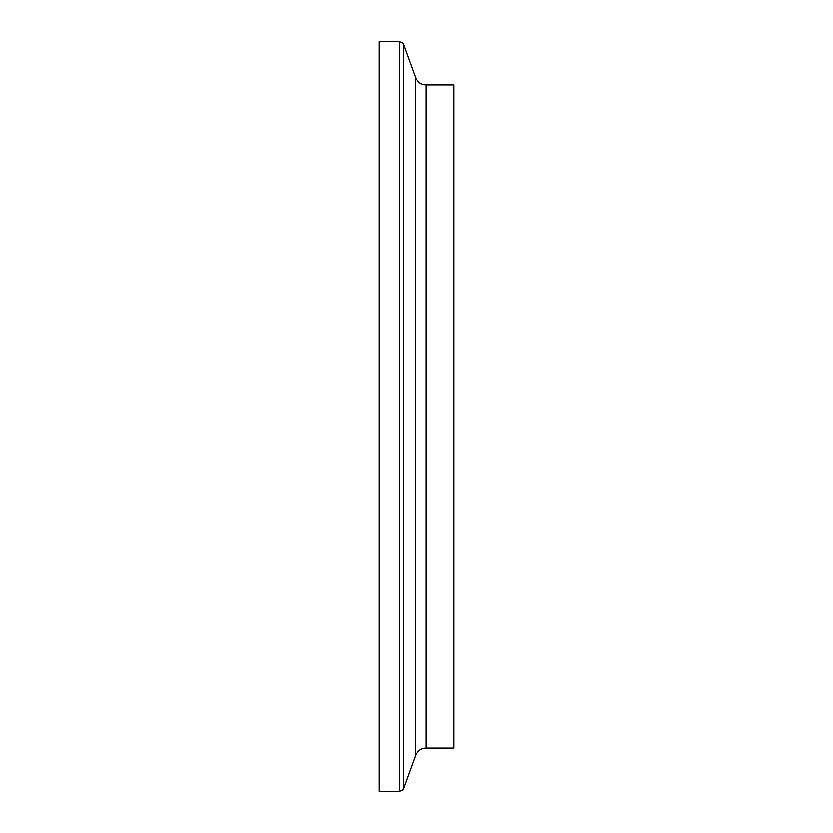 <?xml version="1.0" encoding="UTF-8"?>
<svg xmlns="http://www.w3.org/2000/svg" width="833" height="833" viewBox="0 0 833 833"><rect width="100%" height="100%" fill="white"/><g stroke="black" fill="none" stroke-linecap="round" stroke-linejoin="round"><path stroke-width="1.25" d="M379.015 416.5L379.015 791.35L399.194 791.35L399.194 41.65L379.015 41.65L379.015 416.5M426.246 748.096L426.246 84.904L453.985 84.904L453.985 748.096L426.246 748.096C421.092 748.336 417.479 750.866 415.407 755.687L403.536 788.31C403.797 789.288 402.349 790.298 399.194 791.35M426.246 84.904C421.092 84.664 417.479 82.134 415.407 77.313L403.536 44.69L403.536 788.31M415.407 77.313L415.407 755.687M403.536 44.69C403.797 43.712 402.349 42.702 399.194 41.65"/></g></svg>
